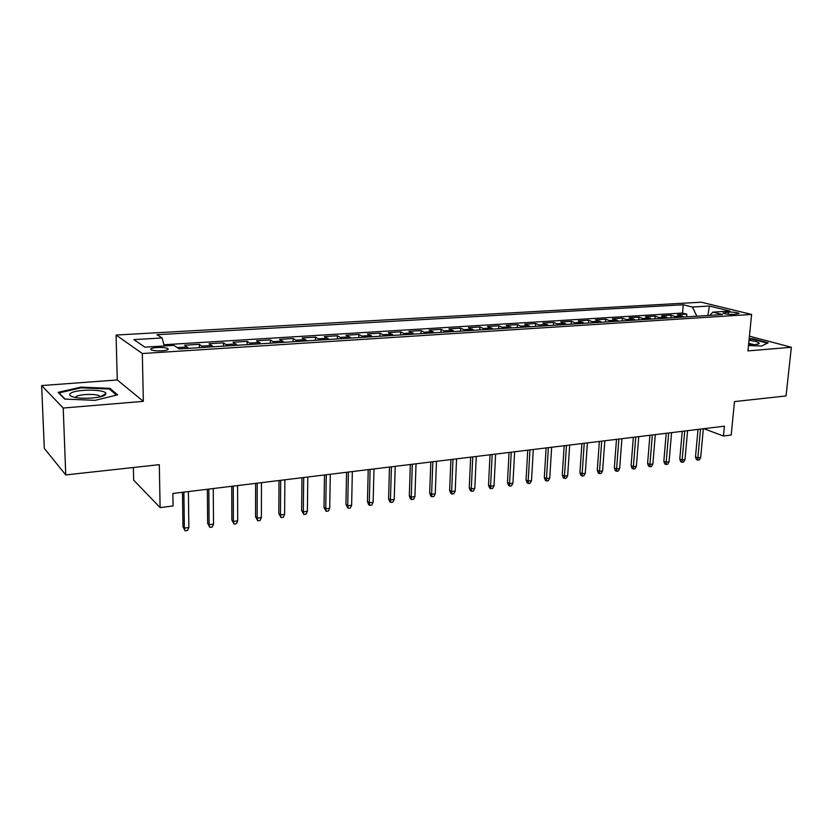 <?xml version="1.0" encoding="UTF-8"?>
<svg xmlns="http://www.w3.org/2000/svg" width="833" height="833" viewBox="0 0 833 833"><rect width="100%" height="100%" fill="white"/><g stroke="black" fill="none" stroke-linecap="round" stroke-linejoin="round"><path stroke-width="1.25" d="M161.977 350.818C167.371 350.329 169.255 349.548 167.631 348.454C165.361 347.611 161.821 347.299 157.01 347.517C151.575 347.996 149.68 348.788 151.314 349.891C153.595 350.735 157.145 351.047 161.977 350.818M133.363 467.511L133.665 480.141L160.113 507.599L173.087 505.954L172.879 493.469L724.418 426.184L723.46 436.003L731.197 435.024L734.487 401.6L786.05 395.946L791.35 347.278L749.429 336.178M41.65 385.564L44.295 448.383L65.755 474.925L63.214 408.035L143.349 401.35L142.318 353.515L116.068 335.043L117.276 379.963L41.65 385.564L63.214 408.035M142.318 353.515L751.605 314.437L701.24 302.202L116.068 335.043M684.039 317.009L677.468 314.739L686.861 314.166L686.631 316.842M677.698 317.404L671.148 315.134L670.919 317.831M671.148 315.134L661.6 315.728L668.118 318.019M651.937 319.039L645.481 316.717L655.186 316.124L654.967 318.841M635.485 320.08L629.092 317.737L638.953 317.123L638.744 319.872M618.752 321.132L612.422 318.768L622.459 318.144L622.251 320.913M601.738 322.215L595.48 319.82L605.685 319.185L605.476 321.975M584.433 323.308L578.248 320.882L588.619 320.236L588.431 323.058M566.825 324.422L560.724 321.965L571.271 321.309L571.094 324.152M548.916 325.547L542.887 323.069L553.622 322.402L553.456 325.266M530.694 326.703L524.748 324.193L535.671 323.516L535.504 326.401M512.149 327.879L506.287 325.328L517.408 324.641L517.251 327.556M493.271 329.066L487.503 326.494L498.811 325.797L498.665 328.733M474.06 330.284L468.385 327.681L479.891 326.963L479.756 329.93M454.495 331.524L448.914 328.879L460.639 328.16L460.514 331.138M434.566 332.784L429.089 330.107L441.032 329.368L440.917 332.377M414.272 334.064L408.909 331.357L421.061 330.607L420.957 333.648M393.593 335.376L388.345 332.627L400.725 331.867L400.631 334.928M372.528 336.709L367.405 333.929L380.015 333.148L379.931 336.24M351.068 338.063L346.059 335.241L358.908 334.45L358.846 337.573M329.191 339.447L324.308 336.594L337.407 335.782L337.355 338.927M306.888 340.853L302.14 337.959L315.499 337.136L315.457 340.312M284.147 342.301L279.544 339.364L293.154 338.521L293.133 341.728M260.948 343.758L256.502 340.791L270.381 339.926L270.371 343.165M237.301 345.258L233.001 342.238L247.162 341.363L247.162 344.633M213.165 346.788L209.031 343.727L223.473 342.832L223.494 346.132M188.539 348.34L184.582 345.237L199.306 344.321L199.347 347.663M728.438 312.073L722.982 313.125C725.293 314.083 728.854 314.52 733.686 314.437L739.121 313.395C736.82 312.437 733.259 312 728.438 312.073L728.229 314.27M696.867 316.196L692.369 307.033L683.247 304.753L156.979 334.699L162.143 337.969L133.884 339.625L144.89 347.153L173.795 345.372L179.387 348.923L722.523 314.572L712.809 312.146L709.831 315.374M692.369 307.033L709.424 306.034L730.041 311.084L712.809 312.146M686.861 314.166L682.529 313.041L163.924 344.747M177.804 347.913L174.555 345.851M199.306 344.321L203.377 347.403M223.473 342.832L227.701 345.862M247.162 341.363L251.545 344.362M270.381 339.926L274.921 342.884M293.154 338.521L297.839 341.426M315.499 337.136L320.32 340.01M337.407 335.782L342.363 338.614M358.908 334.45L363.99 337.25M380.015 333.148L385.221 335.907M400.725 331.867L406.046 334.585M421.061 330.607L426.496 333.294M441.032 329.368L446.561 332.023M460.639 328.16L466.272 330.774M479.891 326.963L485.629 329.556M498.811 325.797L504.642 328.348M517.408 324.641L523.322 327.171M535.671 323.516L541.669 326.015M553.622 322.402L559.703 324.87M571.271 321.309L577.425 323.745M588.619 320.236L594.845 322.652M605.685 319.185L611.984 321.559M622.459 318.144L628.821 320.497M638.953 317.123L645.388 319.456M655.186 316.124L661.673 318.425M160.113 507.599L159.311 464.668L65.755 474.925M751.605 314.437L747.951 350.901L791.35 347.278M703.854 428.693L723.46 436.003M682.529 313.041L683.247 304.753M162.143 337.969L164.247 345.966M707.883 315.499L709.424 306.034M748.492 345.508L761.549 346.059L768.099 342.811L752.834 338.75L749.19 338.594M143.349 401.35L117.276 379.963M64.745 399.08L95.108 400.35L117.588 394.852L110.018 388.355L80.863 387.126L58.091 392.364L64.745 399.08M752.772 339.281L752.834 338.75M80.884 387.886L80.863 387.126M110.05 389.625L110.018 388.355M698.012 429.401L695.493 456.932L697.867 457.89L700.522 429.099M700.668 457.504L699.283 459.889L697.731 460.108L697.867 457.89L700.668 457.504L703.333 428.756M697.731 460.108L696.409 459.566L695.493 456.932M748.575 344.747L755.042 344.695L759.186 343.592C759.311 342.332 755.927 341.228 749.013 340.301M754.365 344.747L748.711 343.311M749.138 339.083L752.584 339.229L767.37 343.175M105.208 394.852L105.895 393.572C106.083 389.157 75.657 388.98 70.503 393.395C68.629 394.957 70.034 396.269 74.71 397.341C83.675 399.382 102.115 397.841 105.208 394.852M105.895 393.572L100.314 396.8L99.377 395.831C95.587 393.551 78.948 394.155 76.084 396.695M65.161 399.09L59.028 392.916L81.093 387.834L109.352 389.021L116.443 395.134M682.237 431.327L679.79 459.066L682.144 460.045L684.726 431.025M684.997 459.649L683.612 462.055L682.029 462.273L682.144 460.045L684.997 459.649L687.589 430.671M682.029 462.273L680.717 461.721L679.79 459.066M666.213 433.285L663.828 461.232L666.161 462.232L668.67 432.983M669.055 461.836L667.67 464.252L666.067 464.47L666.161 462.232L669.055 461.836L671.575 432.629M666.067 464.47L664.765 463.919L663.828 461.232M649.907 435.274L647.595 463.45L649.917 464.45L652.343 434.972M652.853 464.043L651.479 466.48L649.844 466.709L649.917 464.45L652.853 464.043L655.3 434.618M649.844 466.709L648.553 466.147L647.595 463.45M633.33 437.294L631.102 465.689L633.392 466.709L635.746 437.002M636.391 466.303L635.006 468.75L633.351 468.979L633.392 466.709L636.391 466.303L638.755 436.638M633.351 468.979L632.07 468.417L631.102 465.689M616.482 439.355L614.327 467.969L616.597 469.01L618.867 439.064M619.637 468.594L618.263 471.061L616.576 471.291L616.597 469.01L619.637 468.594L621.918 438.689M616.576 471.291L615.316 470.718L614.327 467.969M599.344 441.438L597.271 470.291L599.51 471.343L601.697 441.157M602.613 470.916L601.228 473.415L599.51 473.644L599.51 471.343L602.613 470.916L604.81 440.772M599.51 473.644L598.271 473.061L597.271 470.291M581.903 443.572L579.924 472.655L582.142 473.717L584.225 443.281M585.287 473.29L583.912 475.799L582.163 476.039L582.142 473.717L585.287 473.29L587.39 442.896M582.163 476.039L580.934 475.445L579.924 472.655M564.17 445.728L562.275 475.06L564.462 476.132L566.461 445.457M567.669 475.695L566.294 478.225L564.514 478.475L564.462 476.132L567.669 475.695L569.678 445.061M564.514 478.475L563.295 477.871L562.275 475.06M546.115 447.935L544.313 477.496L546.479 478.6L548.374 447.665M549.738 478.152L548.364 480.703L546.552 480.953L546.479 478.6L549.738 478.152L551.654 447.259M546.552 480.953L545.355 480.339L544.313 477.496M527.747 450.174L526.05 479.985L528.174 481.099L529.975 449.903M531.496 480.641L530.121 483.213L528.278 483.473L528.174 481.099L531.496 480.641L533.307 449.497M528.278 483.473L527.102 482.848L526.05 479.985M509.057 452.454L507.453 482.515L509.546 483.65L511.243 452.194M512.93 483.182L511.556 485.774L509.681 486.035L509.546 483.65L512.93 483.182L514.638 451.778M509.681 486.035L508.515 485.4L507.453 482.515M490.023 454.776L488.523 485.098L490.585 486.243L492.168 454.516M494.031 485.764L492.667 488.377L490.752 488.648L490.585 486.243L494.031 485.764L495.625 454.089M490.752 488.648L489.606 488.003L488.523 485.098M470.645 457.14L469.26 487.711L471.291 488.877L472.748 456.88M474.789 488.398L473.425 491.033L471.488 491.303L471.291 488.877L474.789 488.398L476.278 456.453M471.488 491.303L470.353 490.647L469.26 487.711M450.913 459.545L449.633 490.387L451.632 491.564L452.985 459.295M455.193 491.085L453.839 493.74L451.861 494.011L451.632 491.564L455.193 491.085L456.567 458.858M451.861 494.011L450.757 493.344L449.633 490.387M430.817 462.003L429.661 493.105L431.609 494.302L432.837 461.753M435.243 493.813L433.889 496.489L431.879 496.76L431.609 494.302L435.243 493.813L436.492 461.305M431.879 496.76L430.796 496.093L429.661 493.105M410.346 464.502L409.305 495.874L411.221 497.093L412.325 464.252M414.917 496.583L413.574 499.29L411.523 499.571L411.221 497.093L414.917 496.583L416.042 463.804M411.523 499.571L410.461 498.894L409.305 495.874M389.49 467.042L388.584 498.696L390.448 499.935L391.416 466.803M394.217 499.415L392.884 502.143L390.792 502.434L390.448 499.935L394.217 499.415L395.217 466.345M390.792 502.434L389.75 501.737L388.584 498.696M368.238 469.635L367.457 501.57L369.29 502.83L370.123 469.406M373.132 502.299L371.789 505.048L369.665 505.339L369.29 502.83L373.132 502.299L373.986 468.937M369.665 505.339L368.644 504.642L367.457 501.57M346.58 472.28L345.934 504.496L347.715 505.777L348.402 472.051M351.63 505.246L350.308 508.015L348.132 508.307L347.715 505.777L351.63 505.246L352.349 471.572M348.132 508.307L345.934 504.496M324.495 474.966L323.995 507.484L325.734 508.786L326.276 474.758M329.722 508.234L328.4 511.035L326.182 511.337L325.734 508.786L329.722 508.234L330.284 474.269M326.182 511.337L323.995 507.484M301.983 477.715L301.629 510.525L303.316 511.847L303.701 477.507M307.387 511.295L306.075 514.117L303.816 514.419L303.316 511.847L307.387 511.295L307.794 477.007M303.816 514.419L301.629 510.525M279.034 480.516L278.826 513.628L280.461 514.971L280.69 480.318M284.615 514.409L283.303 517.251L281.002 517.574L280.461 514.971L284.615 514.409L284.865 479.808M281.002 517.574L278.826 513.628M255.616 483.379L255.575 516.793L257.158 518.168L257.21 483.182M261.385 517.585L260.083 520.458L257.741 520.781L257.158 518.168L261.385 517.585L261.468 482.661M257.741 520.781L255.575 516.793M231.73 486.285L231.855 520.021L233.375 521.416L233.261 486.097M237.697 520.823L236.405 523.718L234.011 524.051L233.375 521.416L237.697 520.823L237.603 485.577M234.011 524.051L231.855 520.021M207.355 489.263L207.656 523.322L209.114 524.738L208.812 489.086M213.519 524.134L212.238 527.05L209.801 527.393L209.114 524.738L213.519 524.134L213.248 488.544M209.801 527.393L207.656 523.322M182.479 492.293L182.958 526.675L184.364 528.122L183.874 492.126M188.852 527.508L187.581 530.454L185.093 530.798L184.364 528.122L188.852 527.508L188.393 491.574M185.093 530.798L182.958 526.675M675.886 316.384L682.217 315.988M177.439 347.611L187.415 346.986M202.221 346.059L211.988 345.445M226.503 344.539L236.083 343.935M250.306 343.05L259.698 342.457M273.641 341.582L282.845 341.009M296.517 340.156L305.544 339.583M318.956 338.75L327.817 338.188M340.968 337.365L349.662 336.824M362.563 336.011L371.091 335.48M383.753 334.689L392.124 334.168M404.557 333.387L412.762 332.867M424.976 332.107L433.035 331.596M445.009 330.847L452.933 330.357M464.699 329.618L472.467 329.129M484.025 328.41L491.657 327.931M503.017 327.213L510.514 326.744M521.666 326.047L529.038 325.588M539.992 324.901L547.239 324.443M558.006 323.766L565.128 323.329M575.718 322.663L582.704 322.225M593.117 321.569L599.999 321.142M610.225 320.497L616.993 320.07M627.051 319.445L633.705 319.029M643.597 318.404L650.136 317.998M659.871 317.383L666.306 316.988M724.856 313.76L725.002 312.292M167.652 349.787L167.631 348.454M757.291 344.404L759.186 343.592M99.408 397.008L99.377 395.831"/></g></svg>
